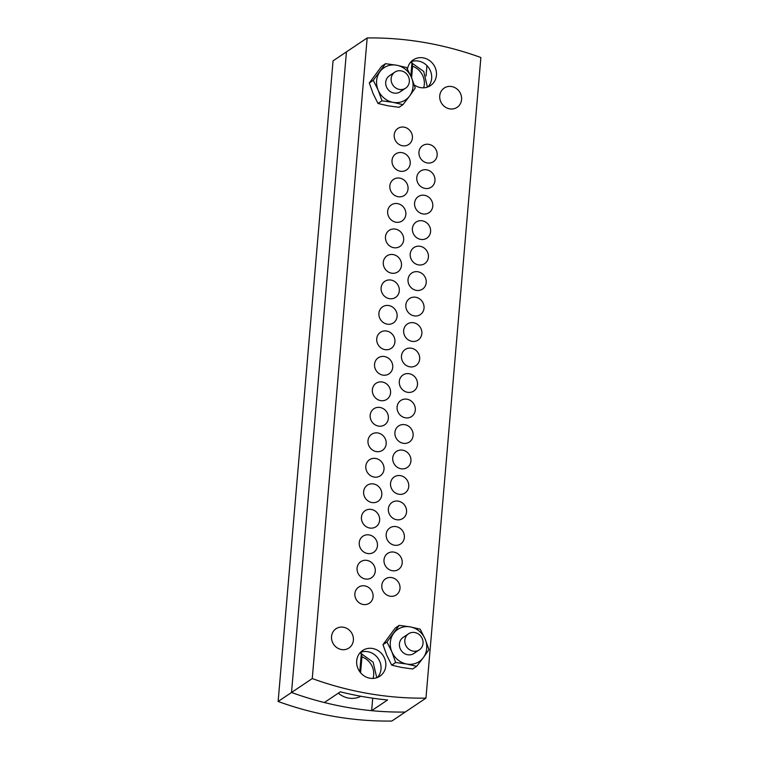 <?xml version="1.0" encoding="UTF-8"?>
<svg xmlns="http://www.w3.org/2000/svg" width="759" height="759" viewBox="0 0 759 759"><rect width="100%" height="100%" fill="white"/><g stroke="black" fill="none" stroke-linecap="round" stroke-linejoin="round"><path stroke-width="1.14" d="M425.951 698.138L405.221 712.056A338.523 310.678 -123.9 0 1 347.926 707.502A338.523 310.678 -123.9 0 1 291.522 692.483L278.126 701.477L333.049 60.862L346.436 51.868L291.522 692.483L346.436 51.868L367.166 37.95A338.523 310.678 -123.9 0 1 480.874 57.523L425.951 698.138A338.523 310.678 -123.9 0 1 368.656 693.584A338.523 310.678 -123.9 0 1 312.253 678.565L291.522 692.483A338.523 310.678 -123.9 0 0 324.349 702.53L340.298 691.819A338.523 310.678 56.1 0 0 363.865 696.79A338.523 310.678 56.1 0 0 387.593 699.969L371.654 710.671A338.523 310.678 -123.9 0 0 405.221 712.056L391.834 721.05A338.523 310.678 -123.9 0 1 334.529 716.496A338.523 310.678 -123.9 0 1 278.126 701.477M390.107 596.194A9.668 8.88 56.1 0 0 396.302 594.923A9.668 8.88 56.1 0 0 399.699 585.085A9.668 8.88 56.1 0 0 391.701 577.59A9.668 8.88 56.1 0 0 385.515 578.861A9.668 8.88 56.1 0 0 382.109 588.699A9.668 8.88 56.1 0 0 390.107 596.194M392.299 570.711A9.668 8.88 56.1 0 0 398.484 569.44A9.668 8.88 56.1 0 0 401.891 559.601A9.668 8.88 56.1 0 0 393.893 552.106A9.668 8.88 56.1 0 0 387.697 553.377A9.668 8.88 56.1 0 0 384.301 563.216A9.668 8.88 56.1 0 0 392.299 570.711M394.481 545.218A9.668 8.88 56.1 0 0 400.667 543.947A9.668 8.88 56.1 0 0 404.073 534.118A9.668 8.88 56.1 0 0 396.075 526.623A9.668 8.88 56.1 0 0 389.889 527.894A9.668 8.88 56.1 0 0 386.483 537.723A9.668 8.88 56.1 0 0 394.481 545.218M396.663 519.735A9.668 8.88 56.1 0 0 402.849 518.463A9.668 8.88 56.1 0 0 406.255 508.625A9.668 8.88 56.1 0 0 398.257 501.13A9.668 8.88 56.1 0 0 392.071 502.401A9.668 8.88 56.1 0 0 388.665 512.24A9.668 8.88 56.1 0 0 396.663 519.735M398.845 494.251A9.668 8.88 56.1 0 0 405.04 492.98A9.668 8.88 56.1 0 0 408.437 483.141A9.668 8.88 56.1 0 0 400.439 475.646A9.668 8.88 56.1 0 0 394.253 476.918A9.668 8.88 56.1 0 0 390.847 486.756A9.668 8.88 56.1 0 0 398.845 494.251M401.037 468.768A9.668 8.88 56.1 0 0 407.222 467.497A9.668 8.88 56.1 0 0 410.628 457.658A9.668 8.88 56.1 0 0 402.631 450.163A9.668 8.88 56.1 0 0 396.435 451.434A9.668 8.88 56.1 0 0 393.039 461.273A9.668 8.88 56.1 0 0 401.037 468.768M403.219 443.284A9.668 8.88 56.1 0 0 409.405 442.013A9.668 8.88 56.1 0 0 412.811 432.175A9.668 8.88 56.1 0 0 404.813 424.679A9.668 8.88 56.1 0 0 398.627 425.951A9.668 8.88 56.1 0 0 395.221 435.789A9.668 8.88 56.1 0 0 403.219 443.284M405.401 417.801A9.668 8.88 56.1 0 0 411.596 416.53A9.668 8.88 56.1 0 0 414.993 406.691A9.668 8.88 56.1 0 0 406.995 399.196A9.668 8.88 56.1 0 0 400.809 400.467A9.668 8.88 56.1 0 0 397.403 410.306A9.668 8.88 56.1 0 0 405.401 417.801M427.251 162.948A9.668 8.88 56.1 0 0 433.436 161.676A9.668 8.88 56.1 0 0 436.842 151.838A9.668 8.88 56.1 0 0 428.844 144.343A9.668 8.88 56.1 0 0 422.659 145.614A9.668 8.88 56.1 0 0 419.253 155.453A9.668 8.88 56.1 0 0 427.251 162.948M425.068 188.431A9.668 8.88 56.1 0 0 431.254 187.16A9.668 8.88 56.1 0 0 434.66 177.321A9.668 8.88 56.1 0 0 426.662 169.826A9.668 8.88 56.1 0 0 420.477 171.098A9.668 8.88 56.1 0 0 417.071 180.936A9.668 8.88 56.1 0 0 425.068 188.431M422.886 213.915A9.668 8.88 56.1 0 0 429.072 212.643A9.668 8.88 56.1 0 0 432.478 202.805A9.668 8.88 56.1 0 0 424.48 195.31A9.668 8.88 56.1 0 0 418.285 196.581A9.668 8.88 56.1 0 0 414.888 206.42A9.668 8.88 56.1 0 0 422.886 213.915M420.695 239.398A9.668 8.88 56.1 0 0 426.89 238.127A9.668 8.88 56.1 0 0 430.287 228.298A9.668 8.88 56.1 0 0 422.289 220.803A9.668 8.88 56.1 0 0 416.103 222.074A9.668 8.88 56.1 0 0 412.697 231.903A9.668 8.88 56.1 0 0 420.695 239.398M418.513 264.891A9.668 8.88 56.1 0 0 424.698 263.62A9.668 8.88 56.1 0 0 428.104 253.781A9.668 8.88 56.1 0 0 420.106 246.286A9.668 8.88 56.1 0 0 413.921 247.557A9.668 8.88 56.1 0 0 410.515 257.396A9.668 8.88 56.1 0 0 418.513 264.891M416.33 290.374A9.668 8.88 56.1 0 0 422.516 289.103A9.668 8.88 56.1 0 0 425.922 279.265A9.668 8.88 56.1 0 0 417.924 271.769A9.668 8.88 56.1 0 0 411.729 273.041A9.668 8.88 56.1 0 0 408.333 282.879A9.668 8.88 56.1 0 0 416.33 290.374M414.139 315.858A9.668 8.88 56.1 0 0 420.334 314.587A9.668 8.88 56.1 0 0 423.731 304.748A9.668 8.88 56.1 0 0 415.742 297.253A9.668 8.88 56.1 0 0 409.547 298.524A9.668 8.88 56.1 0 0 406.141 308.363A9.668 8.88 56.1 0 0 414.139 315.858M411.957 341.341A9.668 8.88 56.1 0 0 418.143 340.07A9.668 8.88 56.1 0 0 421.549 330.231A9.668 8.88 56.1 0 0 413.551 322.736A9.668 8.88 56.1 0 0 407.365 324.008A9.668 8.88 56.1 0 0 403.959 333.846A9.668 8.88 56.1 0 0 411.957 341.341M409.775 366.825A9.668 8.88 56.1 0 0 415.96 365.553A9.668 8.88 56.1 0 0 419.366 355.715A9.668 8.88 56.1 0 0 411.369 348.22A9.668 8.88 56.1 0 0 405.183 349.491A9.668 8.88 56.1 0 0 401.777 359.33A9.668 8.88 56.1 0 0 409.775 366.825M363.182 604.487A9.668 8.88 56.1 0 0 369.377 603.215A9.668 8.88 56.1 0 0 372.773 593.377A9.668 8.88 56.1 0 0 364.775 585.882A9.668 8.88 56.1 0 0 358.59 587.153A9.668 8.88 56.1 0 0 355.184 596.991A9.668 8.88 56.1 0 0 363.182 604.487M365.373 579.003A9.668 8.88 56.1 0 0 371.559 577.732A9.668 8.88 56.1 0 0 374.965 567.893A9.668 8.88 56.1 0 0 366.967 560.398A9.668 8.88 56.1 0 0 360.772 561.669A9.668 8.88 56.1 0 0 357.375 571.508A9.668 8.88 56.1 0 0 365.373 579.003M367.555 553.52A9.668 8.88 56.1 0 0 373.741 552.248A9.668 8.88 56.1 0 0 377.147 542.41A9.668 8.88 56.1 0 0 369.149 534.915A9.668 8.88 56.1 0 0 362.963 536.186A9.668 8.88 56.1 0 0 359.557 546.025A9.668 8.88 56.1 0 0 367.555 553.52M369.737 528.036A9.668 8.88 56.1 0 0 375.923 526.765A9.668 8.88 56.1 0 0 379.329 516.926A9.668 8.88 56.1 0 0 371.331 509.431A9.668 8.88 56.1 0 0 365.145 510.703A9.668 8.88 56.1 0 0 361.739 520.541A9.668 8.88 56.1 0 0 369.737 528.036M371.919 502.543A9.668 8.88 56.1 0 0 378.115 501.272A9.668 8.88 56.1 0 0 381.511 491.443A9.668 8.88 56.1 0 0 373.513 483.948A9.668 8.88 56.1 0 0 367.328 485.219A9.668 8.88 56.1 0 0 363.922 495.048A9.668 8.88 56.1 0 0 371.919 502.543M374.111 477.06A9.668 8.88 56.1 0 0 380.297 475.789A9.668 8.88 56.1 0 0 383.703 465.95A9.668 8.88 56.1 0 0 375.705 458.455A9.668 8.88 56.1 0 0 369.51 459.726A9.668 8.88 56.1 0 0 366.113 469.565A9.668 8.88 56.1 0 0 374.111 477.06M376.293 451.577A9.668 8.88 56.1 0 0 382.479 450.305A9.668 8.88 56.1 0 0 385.885 440.467A9.668 8.88 56.1 0 0 377.887 432.972A9.668 8.88 56.1 0 0 371.701 434.243A9.668 8.88 56.1 0 0 368.295 444.081A9.668 8.88 56.1 0 0 376.293 451.577M378.475 426.093A9.668 8.88 56.1 0 0 384.671 424.822A9.668 8.88 56.1 0 0 388.067 414.983A9.668 8.88 56.1 0 0 380.069 407.488A9.668 8.88 56.1 0 0 373.883 408.759A9.668 8.88 56.1 0 0 370.477 418.598A9.668 8.88 56.1 0 0 378.475 426.093M380.667 400.61A9.668 8.88 56.1 0 0 386.853 399.338A9.668 8.88 56.1 0 0 390.259 389.5A9.668 8.88 56.1 0 0 382.261 382.005A9.668 8.88 56.1 0 0 376.066 383.276A9.668 8.88 56.1 0 0 372.669 393.115A9.668 8.88 56.1 0 0 380.667 400.61M402.507 145.756A9.668 8.88 56.1 0 0 408.703 144.485A9.668 8.88 56.1 0 0 412.099 134.647A9.668 8.88 56.1 0 0 404.101 127.151A9.668 8.88 56.1 0 0 397.915 128.423A9.668 8.88 56.1 0 0 394.509 138.261A9.668 8.88 56.1 0 0 402.507 145.756M400.325 171.24A9.668 8.88 56.1 0 0 406.511 169.969A9.668 8.88 56.1 0 0 409.917 160.13A9.668 8.88 56.1 0 0 401.919 152.635A9.668 8.88 56.1 0 0 395.733 153.906A9.668 8.88 56.1 0 0 392.327 163.745A9.668 8.88 56.1 0 0 400.325 171.24M398.143 196.723A9.668 8.88 56.1 0 0 404.329 195.452A9.668 8.88 56.1 0 0 407.735 185.623A9.668 8.88 56.1 0 0 399.737 178.128A9.668 8.88 56.1 0 0 393.551 179.399A9.668 8.88 56.1 0 0 390.145 189.228A9.668 8.88 56.1 0 0 398.143 196.723M395.961 222.207A9.668 8.88 56.1 0 0 402.147 220.935A9.668 8.88 56.1 0 0 405.553 211.106A9.668 8.88 56.1 0 0 397.555 203.611A9.668 8.88 56.1 0 0 391.359 204.883A9.668 8.88 56.1 0 0 387.963 214.721A9.668 8.88 56.1 0 0 395.961 222.207M393.769 247.7A9.668 8.88 56.1 0 0 399.965 246.428A9.668 8.88 56.1 0 0 403.361 236.59A9.668 8.88 56.1 0 0 395.363 229.095A9.668 8.88 56.1 0 0 389.177 230.366A9.668 8.88 56.1 0 0 385.771 240.205A9.668 8.88 56.1 0 0 393.769 247.7M391.587 273.183A9.668 8.88 56.1 0 0 397.773 271.912A9.668 8.88 56.1 0 0 401.179 262.073A9.668 8.88 56.1 0 0 393.181 254.578A9.668 8.88 56.1 0 0 386.995 255.849A9.668 8.88 56.1 0 0 383.589 265.688A9.668 8.88 56.1 0 0 391.587 273.183M389.405 298.666A9.668 8.88 56.1 0 0 395.591 297.395A9.668 8.88 56.1 0 0 398.997 287.557A9.668 8.88 56.1 0 0 390.999 280.062A9.668 8.88 56.1 0 0 384.804 281.333A9.668 8.88 56.1 0 0 381.407 291.171A9.668 8.88 56.1 0 0 389.405 298.666M387.213 324.15A9.668 8.88 56.1 0 0 393.409 322.879A9.668 8.88 56.1 0 0 396.805 313.04A9.668 8.88 56.1 0 0 388.807 305.545A9.668 8.88 56.1 0 0 382.621 306.816A9.668 8.88 56.1 0 0 379.215 316.655A9.668 8.88 56.1 0 0 387.213 324.15M385.031 349.633A9.668 8.88 56.1 0 0 391.217 348.362A9.668 8.88 56.1 0 0 394.623 338.533A9.668 8.88 56.1 0 0 386.625 331.038A9.668 8.88 56.1 0 0 380.439 332.309A9.668 8.88 56.1 0 0 377.033 342.138A9.668 8.88 56.1 0 0 385.031 349.633M407.592 392.308A9.668 8.88 56.1 0 0 413.778 391.037A9.668 8.88 56.1 0 0 417.184 381.208A9.668 8.88 56.1 0 0 409.186 373.713A9.668 8.88 56.1 0 0 402.991 374.984A9.668 8.88 56.1 0 0 399.595 384.813A9.668 8.88 56.1 0 0 407.592 392.308M382.849 375.117A9.668 8.88 56.1 0 0 389.035 373.845A9.668 8.88 56.1 0 0 392.441 364.016A9.668 8.88 56.1 0 0 384.443 356.521A9.668 8.88 56.1 0 0 378.257 357.793A9.668 8.88 56.1 0 0 374.851 367.631A9.668 8.88 56.1 0 0 382.849 375.117M343.419 627.228A11.603 10.654 -123.9 0 1 353.02 636.222A11.603 10.654 -123.9 0 1 348.931 648.025A11.603 10.654 -123.9 0 1 341.503 649.552A11.603 10.654 -123.9 0 1 331.911 640.558A11.603 10.654 -123.9 0 1 335.99 628.756A11.603 10.654 -123.9 0 1 343.419 627.228M451.614 86.535A11.603 10.654 -123.9 0 1 461.216 95.53A11.603 10.654 -123.9 0 1 457.127 107.332A11.603 10.654 -123.9 0 1 449.707 108.86A11.603 10.654 -123.9 0 1 440.106 99.865A11.603 10.654 -123.9 0 1 444.186 88.063A11.603 10.654 -123.9 0 1 451.614 86.535M427.934 86.924A15.474 14.203 56.1 0 0 430.695 71.564A15.474 14.203 56.1 0 0 418.37 61.062A15.474 14.203 56.1 0 0 411.036 61.764M407.45 69.183A15.474 14.203 -123.9 0 1 413.247 59.885A15.474 14.203 -123.9 0 1 423.152 57.855A15.474 14.203 -123.9 0 1 435.951 69.847A15.474 14.203 -123.9 0 1 430.505 85.577A15.474 14.203 -123.9 0 1 420.6 87.617A15.474 14.203 -123.9 0 1 414.281 84.961M377.299 677.54A15.474 14.203 56.1 0 0 380.06 662.18A15.474 14.203 56.1 0 0 367.736 651.687A15.474 14.203 56.1 0 0 360.402 652.379M372.517 648.471A15.474 14.203 -123.9 0 1 385.316 660.463A15.474 14.203 -123.9 0 1 379.87 676.203A15.474 14.203 -123.9 0 1 369.965 678.233A15.474 14.203 -123.9 0 1 357.176 666.241A15.474 14.203 -123.9 0 1 362.622 650.51A15.474 14.203 -123.9 0 1 372.517 648.471M312.253 678.565L367.166 37.95M426.947 65.644L426.065 75.957M372.726 698.195L371.654 710.671M338.296 693.166A21.669 19.886 56.1 0 0 348.732 698.109A21.669 19.886 56.1 0 0 360.895 696.269M360.582 672.768L361.948 656.877L361.36 653.205A21.261 19.516 56.1 0 0 360.003 652.825M359.775 671.724L361.36 653.205M411.596 77.722L412.583 66.251L411.995 62.589A21.261 19.516 56.1 0 0 410.638 62.21M410.847 75.985L411.995 62.589M399.443 89.439A9.668 8.88 -123.9 0 1 391.445 81.944A9.668 8.88 -123.9 0 1 394.851 72.114A9.668 8.88 -123.9 0 1 401.037 70.843A9.668 8.88 -123.9 0 1 409.035 78.329A9.668 8.88 -123.9 0 1 405.629 88.167A9.668 8.88 -123.9 0 1 399.443 89.439M413.133 651.118A9.668 8.88 -123.9 0 1 405.135 643.623A9.668 8.88 -123.9 0 1 408.541 633.784A9.668 8.88 -123.9 0 1 414.727 632.513A9.668 8.88 -123.9 0 1 422.725 640.008A9.668 8.88 -123.9 0 1 419.319 649.846A9.668 8.88 -123.9 0 1 413.133 651.118M415.932 651.535A9.668 8.88 -123.9 0 1 413.902 653.49A9.668 8.88 -123.9 0 1 402.09 651.611A9.668 8.88 -123.9 0 1 401.084 639.372A9.668 8.88 -123.9 0 1 403.114 637.427L408.541 633.784M386.957 642.01L391.881 651.867A19.345 17.751 -123.9 0 1 393.655 633.3A19.345 17.751 -123.9 0 1 410.287 626.887A19.345 17.751 -123.9 0 1 425.135 639.05A19.345 17.751 -123.9 0 1 423.361 657.617L428.93 649.666L425.135 639.05L420.211 629.183L410.287 626.887L399.225 625.35L386.957 642.01L382.991 644.666L386.777 655.292L391.71 665.15L401.634 667.455L412.697 668.983L416.653 666.326L406.729 664.03A19.345 17.751 -123.9 0 1 391.881 651.867L395.667 662.493L391.71 665.15M395.667 662.493L406.729 664.03A19.345 17.751 -123.9 0 0 423.361 657.617L416.653 666.326M399.225 625.35L395.259 628.016L382.991 644.666M415.856 651.592A9.668 8.88 -123.9 0 1 413.864 653.508M402.242 89.856A9.668 8.88 -123.9 0 1 400.211 91.811A9.668 8.88 -123.9 0 1 388.399 89.941A9.668 8.88 -123.9 0 1 387.394 77.703A9.668 8.88 -123.9 0 1 389.424 75.748L394.851 72.114M373.257 80.331L378.191 90.188A19.345 17.751 -123.9 0 1 379.965 71.621A19.345 17.751 -123.9 0 1 396.596 65.208A19.345 17.751 -123.9 0 1 411.444 77.371A19.345 17.751 -123.9 0 1 409.67 95.938L415.239 87.997L411.444 77.371L406.52 67.513L396.596 65.208L385.534 63.68L373.257 80.331L369.301 82.987L373.086 93.613L378.01 103.48L387.934 105.776L399.006 107.313L402.963 104.647L393.039 102.351A19.345 17.751 -123.9 0 1 378.191 90.188L381.976 100.814L378.01 103.48M381.976 100.814L393.039 102.351A19.345 17.751 -123.9 0 0 409.67 95.938L402.963 104.647M385.534 63.68L381.568 66.337L369.301 82.987M402.166 89.913A9.668 8.88 -123.9 0 1 400.173 91.839M373.03 678.432A16.831 15.446 56.1 0 0 361.948 656.877M423.664 87.807A16.831 15.446 56.1 0 0 412.583 66.251M376.768 677.73L373.096 662.114L360.022 652.797M427.402 87.114L423.731 71.488L410.657 62.181M405.629 88.167L400.211 91.811M419.319 649.846L413.902 653.49"/></g></svg>
